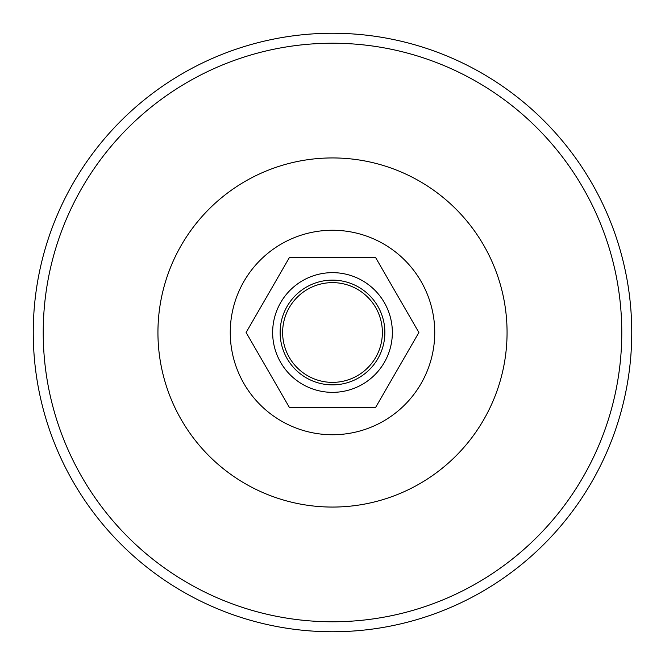 <?xml version="1.0" encoding="UTF-8"?>
<svg xmlns="http://www.w3.org/2000/svg" width="665" height="665" viewBox="0 0 665 665"><rect width="100%" height="100%" fill="white"/><g stroke="black" fill="none" stroke-linecap="round" stroke-linejoin="round"><path stroke-width="1" d="M631.75 332.5A299.25 299.25 0 0 1 332.5 631.75A299.25 299.25 0 0 1 33.25 332.5A299.25 299.25 0 0 1 332.5 33.25A299.25 299.25 0 0 1 631.75 332.5M621.775 332.5A289.275 289.275 0 0 0 332.5 43.225A289.275 289.275 0 0 0 43.225 332.5A289.275 289.275 0 0 0 332.5 621.775A289.275 289.275 0 0 0 621.775 332.5M507.062 332.5A174.562 174.562 0 0 1 332.5 507.062A174.562 174.562 0 0 1 157.938 332.5A174.562 174.562 0 0 1 332.5 157.938A174.562 174.562 0 0 1 507.062 332.5M434.744 332.5A102.244 102.244 0 0 1 332.5 434.744A102.244 102.244 0 0 1 230.256 332.5A102.244 102.244 0 0 1 332.5 230.256A102.244 102.244 0 0 1 434.744 332.5M392.35 332.5A59.85 59.85 0 0 0 332.5 272.65A59.85 59.85 0 0 0 272.65 332.5A59.85 59.85 0 0 0 332.5 392.35A59.85 59.85 0 0 0 392.35 332.5M375.692 257.688L418.884 332.5L375.692 407.312L289.308 407.312L246.117 332.5L289.308 257.688L375.692 257.688M382.375 332.5A49.875 49.875 0 0 1 332.5 382.375A49.875 49.875 0 0 1 282.625 332.5A49.875 49.875 0 0 1 332.5 282.625A49.875 49.875 0 0 1 382.375 332.5M384.869 332.5A52.369 52.369 0 0 0 332.5 280.131A52.369 52.369 0 0 0 280.131 332.5A52.369 52.369 0 0 0 332.5 384.869A52.369 52.369 0 0 0 384.869 332.5"/></g></svg>

